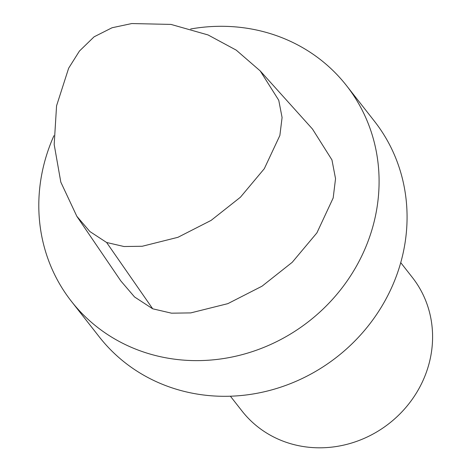 <?xml version="1.0" encoding="UTF-8"?>
<svg xmlns="http://www.w3.org/2000/svg" width="471" height="471" viewBox="0 0 471 471"><rect width="100%" height="100%" fill="white"/><g stroke="black" fill="none" stroke-linecap="round" stroke-linejoin="round"><path stroke-width="0.71" d="M260.222 70.921L236.23 50.132L208.064 34.948L170.991 24.415L131.774 23.55L112.063 27.754L94.094 36.815L79.44 51.051L68.654 68.195L56.567 105.787L54.177 144.52L60.812 182.13L76.826 216.277L89.861 231.526L106.623 242.488L124.014 246.521L142.207 246.268L177.938 237.307L211.108 220.393L240.422 197.225L264.308 168.695L279.874 135.465L282.082 117.52L278.755 100.276L260.216 70.921L312.491 129.048L331.949 159.91L335.54 178.668L333.18 197.967L316.912 232.862L292.22 262.312L262.035 286.191L227.846 303.648L190.749 312.903L171.503 313.18L152.698 308.799L134.559 296.971L120.847 280.963L76.814 216.283M190.643 28.99A174.8 162.295 141.9 0 1 284.708 38.81A174.8 162.295 141.9 0 1 346.491 85.592L374.474 121.277A174.8 162.295 141.9 0 1 337.077 356.853A174.8 162.295 141.9 0 1 99.381 337.012L71.398 301.328A174.8 162.295 141.9 0 1 53.918 135.713M400.739 262.635L412.408 277.519A108.236 100.494 141.9 0 1 389.252 423.382A108.236 100.494 141.9 0 1 242.07 411.095L230.401 396.217M346.491 85.592A174.8 162.295 141.9 0 1 309.094 321.169A174.8 162.295 141.9 0 1 71.398 301.328M106.623 242.488L152.698 308.799"/></g></svg>
